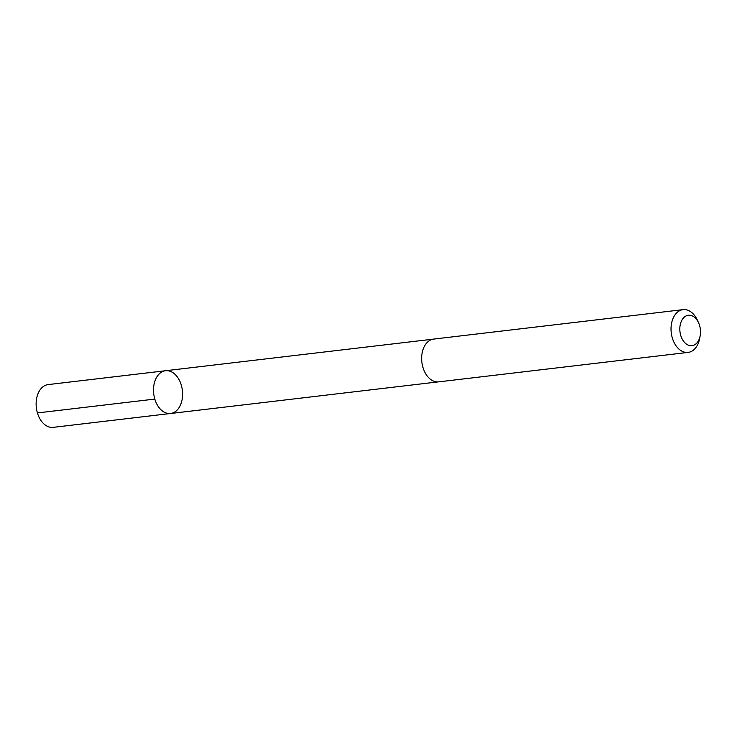 <?xml version="1.0" encoding="UTF-8"?>
<svg xmlns="http://www.w3.org/2000/svg" width="737" height="737" viewBox="0 0 737 737"><rect width="100%" height="100%" fill="white"/><g stroke="black" fill="none" stroke-linecap="round" stroke-linejoin="round"><path stroke-width="1.11" d="M178.603 378.873A21.53 14.436 -96.7 0 1 181.882 400.725A21.53 14.436 -96.7 0 1 170.588 413.494A21.53 14.436 -96.7 0 1 153.729 393.816A21.53 14.436 -96.7 0 1 165.539 370.739A21.53 14.436 -96.7 0 1 178.603 378.873M48.154 384.594A21.53 14.436 83.3 0 0 36.85 397.372A21.53 14.436 83.3 0 0 40.139 419.224A21.53 14.436 83.3 0 0 53.202 427.359L170.588 413.494A21.53 14.436 -96.7 0 1 153.729 393.816A21.53 14.436 -96.7 0 1 165.539 370.739L48.154 384.594M698.612 322.88L697.46 320.328A21.53 14.436 83.3 0 0 683.061 309.641L433.678 339.084A21.53 14.436 83.3 0 0 422.375 351.853A21.53 14.436 83.3 0 0 425.664 373.714A21.53 14.436 83.3 0 0 438.727 381.849L688.109 352.406A21.53 14.436 83.3 0 0 699.625 338.651L700.15 335.906A15.311 10.272 83.3 0 0 698.612 322.88A15.311 10.272 83.3 0 0 683.586 317.831A15.311 10.272 83.3 0 0 682.674 339.904A15.311 10.272 83.3 0 0 692.688 345.561A15.311 10.272 83.3 0 0 700.15 335.906M683.061 309.641A21.53 14.436 83.3 0 0 671.757 322.41A21.53 14.436 83.3 0 0 675.046 344.271A21.53 14.436 83.3 0 0 688.109 352.406M154.807 399.076L37.421 412.932M433.199 339.149L165.539 370.739M438.248 381.886L170.588 413.494"/></g></svg>
